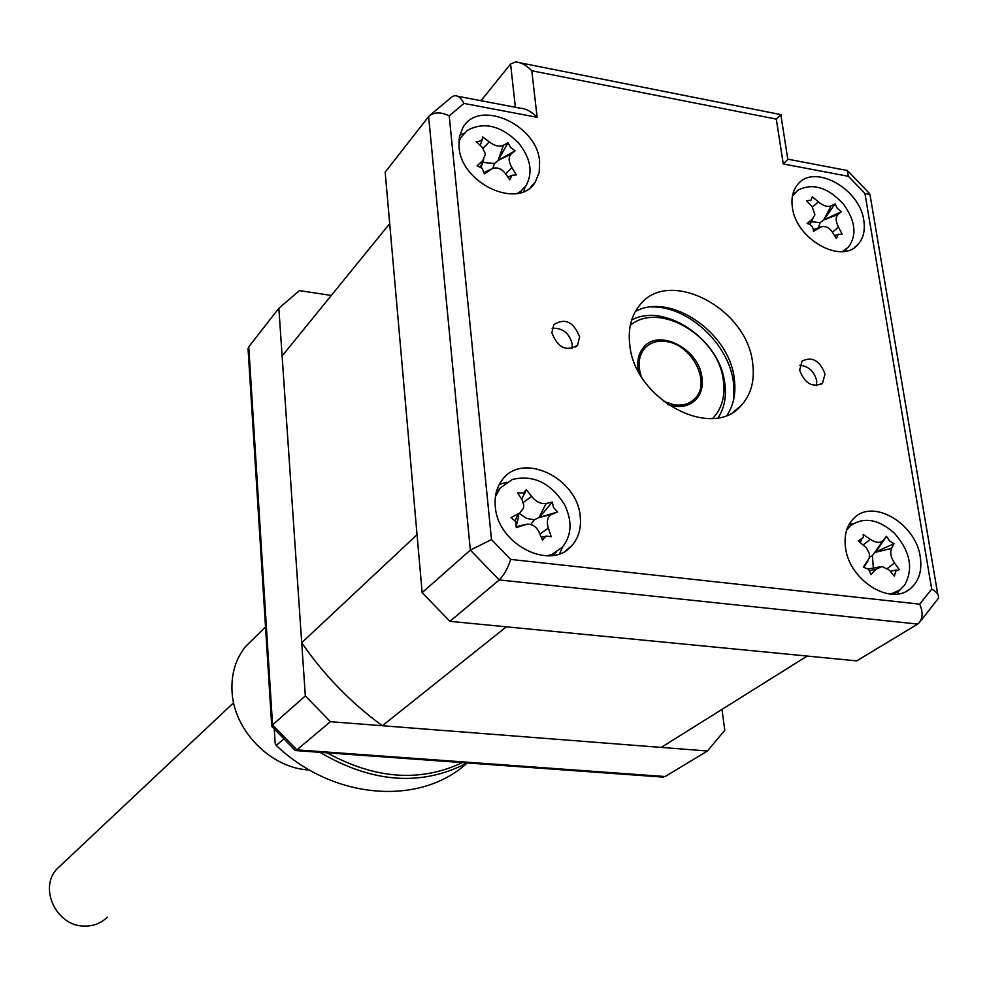<?xml version="1.0" encoding="UTF-8"?>
<svg xmlns="http://www.w3.org/2000/svg" width="988" height="988" viewBox="0 0 988 988"><rect width="100%" height="100%" fill="white"/><g stroke="black" fill="none" stroke-linecap="round" stroke-linejoin="round"><path stroke-width="1.48" d="M661.775 777.025L665.134 776.531L707.433 751.004L330.424 721.697L296.869 749.867L665.134 776.531M330.424 721.697L305.341 695.91L278.863 308.281L248.766 346.8L248.186 350.925M294.51 749.806L295.35 750.596L296.869 749.867L272.552 724.883L271.577 726.155L272.145 726.798M305.341 695.91L272.552 724.883L248.766 346.8M721.993 709.396L724.772 730.243L707.433 751.004M278.863 308.281L299.413 290.608L331.313 295.449M551.847 332.721C557.726 347.751 566.297 351.926 577.572 345.244L579.623 336.92C573.645 321.816 565.037 317.716 553.799 324.607L551.847 332.721M571.99 348.702L572.262 344.059C569.249 333.005 562.518 327.744 552.094 328.275M799.663 370.167C804.8 383.591 812.408 387.951 822.498 383.258L825.017 373.995C819.805 360.534 812.161 356.223 802.083 361.077L799.663 370.167M816.508 385.666L816.693 380.627C814.137 371.253 808.505 366.14 799.823 365.276M629.726 344.491C634.148 399.016 711.496 440.895 740.975 405.735C751.065 394.755 754.956 380.541 752.646 363.065C747.039 307.589 667.493 266.686 639.174 305.86C631.134 316.148 627.985 329.016 629.726 344.491M727.193 415.071C733.8 404.808 736.146 392.631 734.269 378.552C729.342 332.437 670.333 292.016 635.37 311.479M792.401 207.443C795.958 239.22 841.517 264.772 857.917 244.555C863.376 238.441 865.327 230.389 863.796 220.41C859.819 188.412 813.766 163.156 797.674 184.534C792.821 190.449 791.055 198.082 792.401 207.443M845.629 251.174L846.234 249.149M845.567 548.007C849.359 580.117 890.102 605.916 909.886 589.033C918.84 581.722 922.298 570.99 920.248 556.861C916 524.319 874.429 498.903 854.916 517.255C846.901 524.455 843.789 534.706 845.567 548.007M897.388 593.998L899.29 590.429M495.309 506.498C497.421 544.339 550.662 571.41 571.644 545.808C578.548 538.077 581.413 528.321 580.228 516.563C577.56 478.093 522.788 451.578 502.546 479.489C496.779 486.837 494.358 495.84 495.309 506.498M559.579 553.762L562.802 546.685M459.012 146.891C460.914 183.892 519.453 210.37 535.323 181.94L539.189 172.492L539.621 161.538C537.237 124.253 477.846 98.133 462.619 128.218L459.408 136.924L459.012 146.891M523.973 191.437L524.949 187.164M480.983 100.702L510.574 64.047L515.575 61.898C521.071 62.343 526.481 65.294 531.791 70.766L537.139 117.3L463.952 103.431L449.219 115.843L491.493 539.584L510.685 559.418C507.918 568.162 504.102 575.016 499.236 579.944L470.337 550.094L491.493 539.584M860.338 542.128L859.684 542.091M449.935 621.341L856.72 660.873L917.691 624.07L499.236 579.944L449.935 621.341L422.148 592.677L470.337 550.094L428.619 116.584L429.57 115.571C434.918 111.977 441.475 112.064 449.219 115.843M422.148 592.677L385.172 172.196L428.619 116.584M463.866 133.466L459.828 135.072M506.733 482.23L499.273 484.416M853.286 523.739L849.211 524.146M795.291 192.376L793.216 192.771M510.685 559.418L919.655 604.137C923.261 612.313 922.866 618.784 918.445 623.539L917.691 624.07M429.57 115.571L452.22 96.651L454.653 95.688C458.234 95.626 461.334 98.207 463.952 103.431M919.655 604.137L931.696 589.12C936.809 591.861 939.057 594.899 938.427 598.246L920.087 621.736M457.728 96.268L520.553 108.248C526.147 108.668 531.668 111.693 537.139 117.3M931.696 589.12L864.932 193.512L870.329 194.5M864.932 193.512L848.433 176.309L847.111 170.282M520.454 62.874L780.989 114.645L776.296 119.116L531.791 70.766M848.433 176.309L783.274 163.959L787.967 159.216M837.367 208.345L841.331 211.765L838.009 214.495C835.44 217.199 835.601 221.398 838.466 227.104L842.171 234.267L838.33 234.415L836.33 238.429L832.081 231.649C829.154 227.561 825.622 225.919 821.485 226.721L813.47 231.39C813.408 227.203 811.309 224.56 807.147 223.436L812.383 219.027L814.952 214.68L811.988 206.381L806.455 200.86L811.037 200.107L812.358 196.785L818.422 201.898C823.3 205.961 827.536 207.295 831.155 205.887L835.07 203.899L837.367 208.345M818.447 227.845L820.114 222.671L823.967 219.756L841.331 211.765M842.295 251.607L848.272 247.259C857.102 235.391 855.583 221.127 843.715 204.454C828.179 187.448 812.951 182.669 798.02 190.104L792.425 196.032M553.49 507.412L557.528 511.982L551.922 514.242C547.5 516.638 546.315 521.269 548.352 528.111L551.193 536.731L546.117 536.076L542.511 540.066L538.868 531.729C536.274 526.653 532.359 524.122 527.11 524.134L516.267 527.604L515.798 521.713L511.018 517.601L519.836 513.044L523.442 508.128L523.764 505.041L522.121 499.977L517.613 492.851L523.368 492.975L526.332 489.628L531.63 496.445C536.039 501.855 540.905 504.189 546.203 503.435L552.304 502.102L553.49 507.412M530.791 524.542L534.347 519.774L538.954 517.551L557.528 511.982M546.957 555.861L551.81 554.429L562.135 547.426C571.768 535.582 572.558 521.306 564.519 504.584C550.724 482.848 533.31 474.487 512.29 479.489L500.237 488.035L495.433 496.606M552.366 555.528L556.454 552.119M511.969 175.358L509.882 179.804L504.819 172.863C501.237 168.565 497.137 167.096 492.506 168.466L484.318 173.888L482.366 168.479L477.155 165.786L482.7 160.698L485.503 154.029L482.082 147.126L476.08 141.556C480.44 141.655 482.626 140.111 482.638 136.924L489.196 141.864C494.556 145.903 499.298 147.027 503.448 145.236L508.017 142.778L510.537 147.41L515.094 150.793L511.191 154.005C508.24 157.117 508.474 161.624 511.883 167.528L516.341 174.901L511.969 175.358M517.292 193.45L520.861 191.19L526.098 185.546C533.248 172.258 530.655 157.969 518.33 142.655C500.793 125.488 483.762 121.425 467.201 130.478L460.927 137.443L458.84 142.111M895.659 571.188L894.412 576.239L889.286 570.113L882.012 566.507L876.183 569.187L871.033 574.621L868.6 569.298L863.389 567.161L869.255 558.158L869.415 553.725L866.414 547.797L858.288 540.992L863.413 537.361L863.179 534.52L870.317 539.325C875.961 542.98 880.32 543.314 883.358 540.312L886.458 536.311L889.645 541.054L894.017 543.696L891.633 548.389C889.867 552.601 890.83 557.467 894.548 562.975L899.228 569.693L895.659 571.188M890.731 594.109L899.932 589.96L904.588 585.205C913.752 568.557 910.257 551.119 894.103 532.89C878.332 519.095 863.858 516.675 850.68 525.628L846.617 530.099M712.756 418.43C722.327 408.205 725.748 394.867 723.043 378.416C716.843 335.031 658.539 301.254 630.282 325.373M631.641 320.05C663.924 302.291 718.128 338.118 724.426 380.788C726.872 395.027 724.809 407.34 718.202 417.714M638.668 371.834L638.26 369.771C636.89 360.879 638.581 353.519 643.312 347.677C657.946 328.214 697.973 347.974 701.789 376.255C703.32 385.691 701.443 393.422 696.132 399.448C688.908 406.624 679.398 408.303 667.579 404.463M301.711 642.743L282.111 355.976L389.692 223.646L417.047 534.681L301.711 642.743C324.015 675.113 350.901 702.777 382.368 725.735L661.256 747.41L807.208 656.057L506.338 626.824L382.368 725.735M873.367 568.075L872.367 555.75L869.489 557.059M872.367 555.75L883.358 540.312M886.458 536.311L875.566 552.267L891.633 548.389M875.825 551.909L894.017 543.696M890.324 571.323L896.227 569.99M480.316 145.446L482.144 139.506M492.777 168.368L494.482 163.551L482.799 162.39M494.482 163.551L498.088 160.464L503.448 145.236M508.017 142.778L498.088 160.464L511.191 154.005M498.458 160.192L515.094 150.793M518.749 516.082L516.613 524.566M521.639 499.187L525.678 491.493M534.347 519.774L526.765 518.453L519.774 513.834M539.436 517.366L552.304 502.102M820.114 222.671L811.321 221.72M823.967 219.756L835.07 203.899M663.417 401.363L674.421 404.882C683.004 405.945 689.908 403.771 695.12 398.374C711.471 382.554 691.785 344.281 666.06 341.515C656.971 340.292 649.746 342.675 644.398 348.665C638.643 356.013 637.581 365.239 641.237 376.342M61.454 864.71L56.835 869.057C38.544 888.286 56.551 926.213 84.103 926.077C93.267 926.287 100.998 923.323 107.309 917.185M254.953 637.334L245.259 646.881C235.675 659.169 231.254 673.841 232.007 690.884C233.329 730.194 270.885 768.516 309.429 769.998M283.605 739.098L276.257 745.421L275.158 743.124L274.281 729.181M276.257 745.421C332.697 799.502 419.11 806.257 466.237 763.823M467.176 762.958C421.53 786.633 372.427 783.089 319.877 752.3M327.09 752.831C375.131 779.174 420.233 782.434 462.409 762.613M651.475 306.947C687.697 305.761 728.848 343.701 733.454 382.331L733.639 399.646M783.274 163.959L776.296 119.116M515.378 107.26L510.574 64.047M863.87 567.174L867.847 561.061M863.228 544.944L870.317 539.325M887.496 568.433L894.548 562.975M869.736 570.694L876.183 569.187M480.551 166.96L482.7 160.698M483.169 148.323L489.196 141.864M505.683 174.012L511.883 167.528M484.256 172.591L490.505 169.528M516.514 526.678L524.171 524.739M515.069 520.553L518.441 513.846M523.269 502.46L531.63 496.445M551.922 514.242L538.954 517.551L546.203 503.435M539.893 534.026L548.352 528.111M813.433 229.908L819.274 227.685M809.592 224.313L812.383 219.027M812.519 206.974L818.422 201.898M838.009 214.495L823.646 219.991L831.155 205.887M832.439 232.192L838.466 227.104M295.684 750.559L663.281 777.124M248.025 348.344L271.725 725.81M271.577 726.155L295.35 750.596M575.708 347.047L577.572 345.244M821.152 384.32L822.498 383.258M733.812 411.613L740.975 405.735M854.447 247.543L857.917 244.555M906.329 591.269L909.886 589.033M565.321 550.983L571.644 545.808M530.383 187.485L535.323 181.94M870.095 195.291L937.748 594.22M869.156 193.179L848.655 171.788M788.029 159.216L846.346 170.331M780.853 114.855L787.819 159.352M843.369 251.508L845.148 249.964M458.988 139.827L460.927 137.443M893.164 594.22L896.721 591.985M696.132 399.448L692.316 402.696M847.395 527.901L850.68 525.628M861.734 539.905L860.56 541.696M879.444 566.964L868.279 569.002M519.527 192.956L521.664 190.561M483.663 159.71L481.181 167.392M512.29 175.135L508.017 177.173M491.024 169.183L484.244 172.48M496.47 491.456L500.237 488.035M545.672 536.274L542.4 537.089M792.623 195.007L794.266 193.475M838.763 234.156L834.638 235.663M820.065 227.252L813.408 229.735M813 218.459L809.888 224.498M691.452 401.499L687.03 405.253M56.835 869.057L233.625 702.74M644.398 348.665L640.224 352.506M245.259 646.881L265.513 626.923"/></g></svg>

